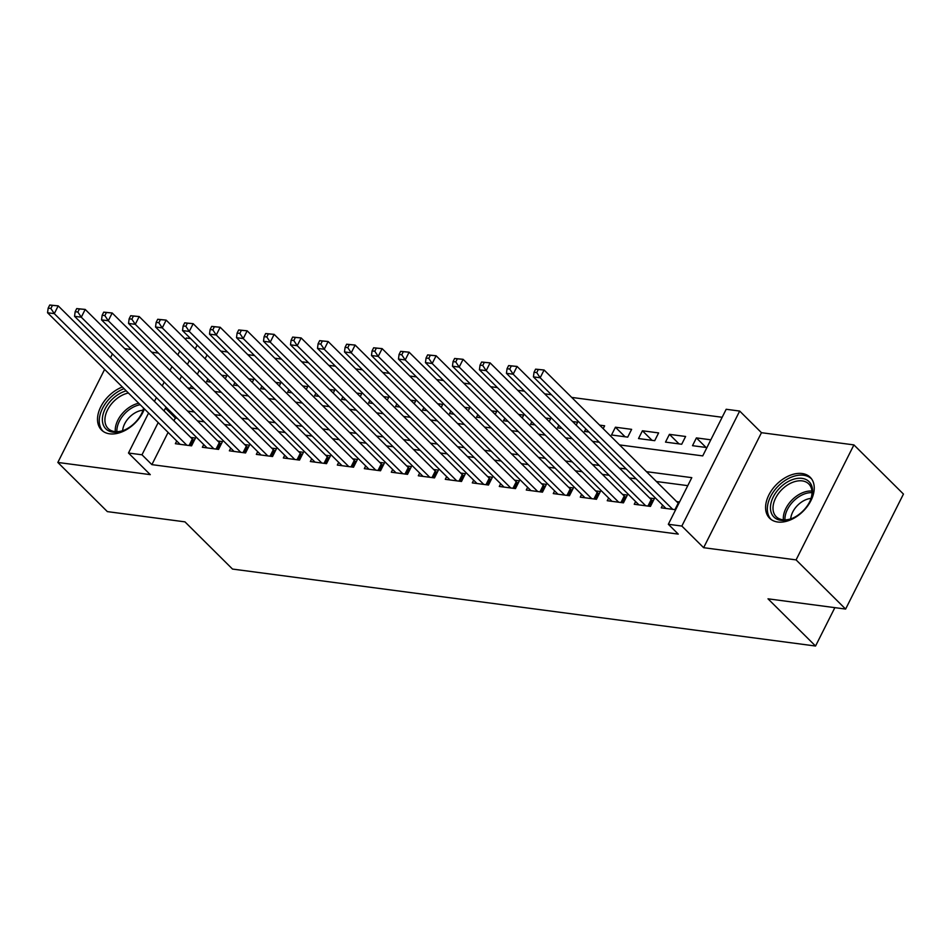 <?xml version="1.0" encoding="UTF-8"?>
<svg xmlns="http://www.w3.org/2000/svg" width="951" height="951" viewBox="0 0 951 951"><rect width="100%" height="100%" fill="white"/><g stroke="black" fill="none" stroke-linecap="round" stroke-linejoin="round"><path stroke-width="1.43" d="M802.109 473.527A28.827 18.889 -45.2 0 0 772.212 489.503A28.827 18.889 -45.2 0 0 769.609 518.224A28.827 18.889 -45.2 0 0 777.716 522.004A28.827 18.889 -45.2 0 0 807.613 506.027A28.827 18.889 -45.2 0 0 810.216 477.307A28.827 18.889 -45.2 0 0 802.109 473.527M122.358 387.009A28.827 18.889 -45.2 0 0 100.533 407.301A28.827 18.889 -45.2 0 0 101.531 430.03A28.827 18.889 -45.2 0 0 109.65 433.822A28.827 18.889 -45.2 0 0 144.409 408.894M619.541 444.913L702.73 455.898L726.184 409.275L739.676 411.058L681.843 526.058L668.339 524.274L691.793 477.652L646.502 471.672M761.466 432.693L703.633 547.693L796.082 559.889L845.617 609.068L903.45 494.068L853.915 444.902L761.466 432.693L739.676 411.058M158.401 353.094L151.684 352.203M131.404 349.528L124.7 348.637M185.623 339.424L186.325 338.021L190.592 338.58M722.154 417.275L571.694 397.411M551.402 394.736L544.697 393.845M524.417 391.17L517.701 390.29M497.421 387.604L490.716 386.724M470.424 384.049L463.719 383.158M443.439 380.483L436.723 379.604M416.443 376.917L409.726 376.037M389.446 373.363L382.742 372.471M362.462 369.796L355.745 368.905M335.465 366.23L328.749 365.35M308.469 362.664L301.764 361.784M281.472 359.109L274.768 358.218M254.488 355.543L247.771 354.652M227.491 351.977L220.787 351.097M142.9 389.946A28.827 18.889 -45.2 0 0 142.139 389.125A28.827 18.889 -45.2 0 0 141.319 388.377M796.082 559.889L853.915 444.902M112.42 353.915L110.482 357.766M104.622 369.404L57.833 462.448L150.282 474.644L128.48 453.021L148.582 413.043M845.617 609.068L768.004 598.821L815.554 646.026L232.508 569.067L184.958 521.861L107.356 511.614L57.833 462.448M662.609 505.124L661.242 507.834L675.65 509.736M635.613 501.557L634.246 504.268L650.448 506.407L654.347 498.645L649.628 498.015M608.616 498.003L607.249 500.713L623.452 502.841L627.363 495.079L622.632 494.449M581.62 494.437L580.265 497.147L596.455 499.287L600.366 491.512L595.635 490.894M554.635 490.871L553.268 493.581L569.459 495.721L573.37 487.946L568.65 487.328M527.639 487.304L526.272 490.015L542.474 492.154L546.373 484.392L541.654 483.762M500.642 483.75L499.287 486.46L515.478 488.6L519.389 480.826L514.657 480.196M473.657 480.184L472.29 482.894L488.481 485.034L492.392 477.259L487.673 476.641M446.661 476.617L445.294 479.328L461.497 481.468L465.396 473.693L460.676 473.075M419.664 473.051L418.309 475.773L434.5 477.901L438.411 470.139L433.68 469.509M392.68 469.497L391.313 472.207L407.504 474.347L411.414 466.572L406.695 465.954M365.683 465.931L364.316 468.641L380.519 470.781L384.418 463.006L379.699 462.388M338.687 462.364L337.32 465.075L353.522 467.214L357.433 459.452L352.702 458.822M311.702 458.798L310.335 461.52L326.526 463.648L330.437 455.886L325.717 455.256M284.706 455.244L283.339 457.954L299.529 460.094L303.44 452.319L298.721 451.701M257.709 451.677L256.342 454.388L272.545 456.528L276.456 448.753L271.724 448.135M230.713 448.111L229.357 450.822L245.548 452.961L249.459 445.199L244.728 444.569M203.728 444.557L202.361 447.267L218.552 449.407L222.463 441.633L217.743 441.002M225.28 378.795L226.73 375.907L221.702 375.241M252.277 382.361L253.727 379.473L248.698 378.807M279.273 385.916L280.723 383.039L275.695 382.373M306.258 389.482L307.708 386.593L302.68 385.94M333.254 393.048L334.704 390.16L329.676 389.494M360.251 396.615L361.701 393.726L356.673 393.06M387.235 400.169L388.697 397.292L383.669 396.626M414.232 403.735L415.682 400.846L410.654 400.181M441.228 407.301L442.679 404.413L437.65 403.747M468.213 410.868L469.675 407.979L464.647 407.313M495.209 414.422L496.66 411.533L491.631 410.88M522.206 417.988L523.656 415.1L518.628 414.434M549.202 421.555L550.653 418.666L545.624 418M576.187 425.109L577.637 422.232L572.609 421.566M603.184 428.675L604.634 425.786L599.606 425.133M625.057 436.771L615.428 427.213L631.63 429.353L627.719 437.127L611.529 434.987L615.428 427.213M652.053 440.337L642.424 430.779L658.615 432.919L654.716 440.682L638.513 438.554L642.424 430.779M679.05 443.903L669.421 434.345L685.612 436.485L681.701 444.248L665.51 442.108L669.421 434.345M207.056 354.937L205.119 358.789M199.27 370.426L197.332 374.278M191.472 385.928L190.295 388.258M207.912 379.009L206.629 381.541L211.051 382.124M234.897 382.564L233.625 385.107L238.047 385.69M261.894 386.13L260.622 388.662L265.032 389.244M288.89 389.696L287.606 392.228L292.028 392.811M315.875 393.25L314.603 395.794L319.025 396.377M342.871 396.817L341.599 399.361L346.009 399.943M369.868 400.383L368.584 402.915L373.006 403.497M396.852 403.949L395.58 406.481L400.002 407.064M423.849 407.504L422.577 410.047L426.987 410.63M450.845 411.07L449.561 413.614L453.984 414.196M477.83 414.636L476.558 417.168L480.98 417.751M504.826 418.202L503.555 420.734L507.977 421.317M531.823 421.757L530.551 424.301L534.961 424.883M558.819 425.323L557.536 427.855L561.958 428.437M585.804 428.889L584.532 431.421L588.954 432.004M710.825 439.814L696.405 437.9L692.506 445.674L706.914 447.576M168.089 432.408L151.887 464.635L678.253 534.105L668.339 524.274M687.775 485.652L656.404 481.515M636.124 478.829L629.407 477.949M609.127 475.274L602.423 474.383M582.131 471.708L575.426 470.816M555.146 468.142L548.43 467.262M528.15 464.575L521.433 463.696M501.153 461.021L494.449 460.129M474.169 457.455L467.452 456.575M447.172 453.889L440.456 453.009M420.176 450.334L413.471 449.443M393.179 446.768L386.475 445.876M366.194 443.202L359.478 442.322M339.198 439.635L332.493 438.756M312.201 436.081L305.497 435.189M285.217 432.515L278.5 431.623M258.22 428.949L251.516 428.069M231.224 425.382L224.519 424.503M204.239 421.828L197.523 420.936M177.243 418.262L175.341 418.012L173.95 420.77M176.731 440.991L175.364 443.701L191.567 445.841L195.466 438.066L190.747 437.448M679.561 501.973L676.625 501.581M815.554 646.026L834.859 607.641M703.633 547.693L681.843 526.058M151.887 464.635L141.984 454.792L128.48 453.021M187.656 387.913L194.373 388.793M214.653 391.467L221.357 392.359M241.637 395.034L248.354 395.925M268.634 398.6L275.35 399.479M295.63 402.166L302.335 403.046M322.627 405.72L329.331 406.612M349.611 409.287L356.328 410.178M376.608 412.853L383.312 413.733M403.604 416.419L410.309 417.299M430.589 419.973L437.305 420.865M457.586 423.54L464.29 424.431M484.582 427.106L491.287 427.986M511.567 430.672L518.283 431.552M538.563 434.227L545.28 435.118M565.56 437.793L572.264 438.673M592.544 441.359L599.261 442.239M197.154 345.094L195.217 348.946M189.356 360.595L187.418 364.447M181.57 376.085L179.632 379.936M154.442 401.405L156.38 397.554M162.241 385.904L164.178 382.052M170.027 370.415L171.965 366.563M177.825 354.913L179.763 351.062M167.34 408.431L165.426 408.181L164.047 410.939M158.187 422.577L141.984 454.792M626.21 468.998L619.505 468.118M599.225 465.431L592.509 464.552M572.229 461.877L565.524 460.985M545.232 458.311L538.528 457.419M518.247 454.744L511.531 453.865M491.251 451.19L484.535 450.298M464.254 447.624L457.55 446.732M437.27 444.058L430.553 443.178M410.273 440.491L403.557 439.612M383.277 436.937L376.572 436.045M356.28 433.371L349.576 432.479M329.296 429.804L322.579 428.925M302.299 426.238L295.595 425.359M275.303 422.684L268.598 421.792M248.318 419.118L241.602 418.226M221.321 415.551L214.617 414.672M194.325 411.997L187.62 411.105M175.341 418.012L165.426 408.181M706.034 447.457L696.405 437.9M49.737 305.021L48.168 308.124L50.867 308.481L52.436 305.378L49.737 305.021L58.201 305.865L54.302 313.64L186.836 445.211M50.867 308.481L54.302 313.64L47.55 312.748L180.096 444.319M52.436 305.378L58.201 305.865L192.328 439.017A3.697 1.248 -153.3 0 0 193.267 439.778L194.266 440.468M48.168 308.124L47.55 312.748M143.708 408.205A24.94 16.345 134.8 0 1 142.234 412.33A24.94 16.345 134.8 0 1 124.736 429.947A24.94 16.345 134.8 0 1 112.872 432.134A24.94 16.345 134.8 0 1 103.493 412.877A24.94 16.345 134.8 0 1 126.221 390.849M128.385 393.001A23.097 15.133 -45.2 0 0 108.283 408.526A23.097 15.133 -45.2 0 0 108.141 428.532A23.097 15.133 -45.2 0 0 114.643 431.564A23.097 15.133 -45.2 0 0 125.187 429.733M122.631 430.696A18.188 11.911 134.8 0 1 142.959 410.214M124.046 388.686A28.637 18.758 -45.2 0 0 102.316 408.775A28.637 18.758 -45.2 0 0 103.183 431.409M142.02 412.782A23.097 15.133 -45.2 0 0 143.53 408.027M770.441 507.739A24.94 16.345 134.8 0 1 791.529 479.97A24.94 16.345 134.8 0 1 812.546 490.93A24.94 16.345 134.8 0 1 810.3 500.511A24.94 16.345 134.8 0 1 792.801 518.14A24.94 16.345 134.8 0 1 770.441 507.739M810.097 500.963A23.097 15.133 -45.2 0 0 811.988 492.535A23.097 15.133 -45.2 0 0 808.754 483.928A23.097 15.133 -45.2 0 0 786.893 485.39A23.097 15.133 -45.2 0 0 772.997 508.107A23.097 15.133 -45.2 0 0 776.218 516.714A23.097 15.133 -45.2 0 0 793.265 517.926M790.709 518.889A18.188 11.911 134.8 0 1 811.037 498.407M811.607 478.947A28.637 18.758 -45.2 0 0 784.504 480.861A28.637 18.758 -45.2 0 0 767.326 508.987A28.637 18.758 -45.2 0 0 771.249 519.591M76.722 308.588L75.165 311.69L77.863 312.047L79.432 308.944L76.722 308.588L85.198 309.432L81.287 317.206L213.832 448.777M77.863 312.047L81.287 317.206L74.547 316.314L207.08 447.885M79.432 308.944L85.198 309.432L219.324 442.584A3.697 1.248 -153.3 0 0 220.263 443.344L221.262 444.034M75.165 311.69L74.547 316.314M103.718 312.142L102.161 315.256L104.86 315.613L106.417 312.499L103.718 312.142L112.194 312.998L108.283 320.76L240.829 452.343M104.86 315.613L108.283 320.76L101.531 319.869L234.077 451.452M106.417 312.499L112.194 312.998L246.321 446.15A3.697 1.248 -153.3 0 0 247.248 446.899L248.247 447.588M102.161 315.256L101.531 319.869M130.715 315.708L129.146 318.811L131.844 319.167L133.413 316.065L130.715 315.708L139.179 316.552L135.28 324.327L267.813 455.909M131.844 319.167L135.28 324.327L128.528 323.435L261.073 455.018M133.413 316.065L139.179 316.552L273.306 449.704A3.697 1.248 -153.3 0 0 274.245 450.465L275.243 451.154M129.146 318.811L128.528 323.435M157.711 319.274L156.142 322.377L158.841 322.734L160.41 319.631L157.711 319.274L166.175 320.118L162.264 327.893L294.81 459.464M158.841 322.734L162.264 327.893L155.524 327.001L288.058 458.572M160.41 319.631L166.175 320.118L300.302 453.27A3.697 1.248 -153.3 0 0 301.241 454.031L302.24 454.721M156.142 322.377L155.524 327.001M184.696 322.829L183.139 325.943L185.837 326.3L187.395 323.185L184.696 322.829L193.172 323.685L189.261 331.459L321.807 463.03M185.837 326.3L189.261 331.459L182.509 330.568L315.054 462.138M187.395 323.185L193.172 323.685L327.299 456.837A3.697 1.248 -153.3 0 0 328.238 457.597L329.236 458.275M183.139 325.943L182.509 330.568M211.693 326.395L210.123 329.51L212.822 329.866L214.391 326.752L211.693 326.395L220.168 327.251L216.257 335.014L348.803 466.596M212.822 329.866L216.257 335.014L209.505 334.122L342.051 465.705M214.391 326.752L220.168 327.251L354.295 460.391A3.697 1.248 -153.3 0 0 355.222 461.152L356.221 461.841M210.123 329.51L209.505 334.122M238.689 329.961L237.12 333.064L239.818 333.421L241.388 330.318L238.689 329.961L247.153 330.805L243.254 338.58L375.788 470.151M239.818 333.421L243.254 338.58L236.502 337.688L369.047 469.271M241.388 330.318L247.153 330.805L381.28 463.957A3.697 1.248 -153.3 0 0 382.219 464.718L383.217 465.408M237.12 333.064L236.502 337.688M265.674 333.528L264.116 336.63L266.815 336.987L268.372 333.884L265.674 333.528L274.15 334.372L270.239 342.146L402.784 473.717M266.815 336.987L270.239 342.146L263.498 341.254L396.032 472.825M268.372 333.884L274.15 334.372L408.276 467.523A3.697 1.248 -153.3 0 0 409.215 468.284L410.214 468.974M264.116 336.63L263.498 341.254M292.67 337.082L291.113 340.196L293.811 340.553L295.369 337.439L292.67 337.082L301.146 337.938L297.235 345.7L429.781 477.283M293.811 340.553L297.235 345.7L290.483 344.821L423.029 476.392M295.369 337.439L301.146 337.938L435.273 471.09A3.697 1.248 -153.3 0 0 436.2 471.851L437.198 472.528M291.113 340.196L290.483 344.821M319.667 340.648L318.098 343.763L320.796 344.119L322.365 341.005L319.667 340.648L328.131 341.504L324.232 349.267L456.765 480.849M320.796 344.119L324.232 349.267L317.479 348.375L450.025 479.958M322.365 341.005L328.131 341.504L462.257 474.644A3.697 1.248 -153.3 0 0 463.196 475.405L464.195 476.094M318.098 343.763L317.479 348.375M346.651 344.214L345.094 347.317L347.793 347.674L349.35 344.571L346.651 344.214L355.127 345.058L351.216 352.833L483.762 484.404M347.793 347.674L351.216 352.833L344.476 351.941L477.01 483.512M349.35 344.571L355.127 345.058L489.254 478.21A3.697 1.248 -153.3 0 0 490.193 478.971L491.191 479.661M345.094 347.317L344.476 351.941M373.648 347.781L372.091 350.883L374.789 351.24L376.346 348.137L373.648 347.781L382.124 348.625L378.213 356.399L510.758 487.97M374.789 351.24L378.213 356.399L371.461 355.508L504.006 487.078M376.346 348.137L382.124 348.625L516.25 481.777A3.697 1.248 -153.3 0 0 517.178 482.537L518.176 483.227M372.091 350.883L371.461 355.508M400.644 351.335L399.075 354.45L401.774 354.806L403.343 351.692L400.644 351.335L409.108 352.191L405.209 359.954L537.743 491.536M401.774 354.806L405.209 359.954L398.457 359.062L531.003 490.645M403.343 351.692L409.108 352.191L543.235 485.343A3.697 1.248 -153.3 0 0 544.174 486.092L545.173 486.781M399.075 354.45L398.457 359.062M427.629 354.901L426.072 358.004L428.77 358.361L430.339 355.258L427.629 354.901L436.105 355.745L432.194 363.52L564.739 495.102M428.77 358.361L432.194 363.52L425.454 362.628L557.987 494.211M430.339 355.258L436.105 355.745L570.231 488.897A3.697 1.248 -153.3 0 0 571.171 489.658L572.169 490.347M426.072 358.004L425.454 362.628M454.626 358.468L453.068 361.57L455.767 361.927L457.324 358.824L454.626 358.468L463.101 359.312L459.19 367.086L591.736 498.657M455.767 361.927L459.19 367.086L452.438 366.194L584.984 497.765M457.324 358.824L463.101 359.312L597.228 492.463A3.697 1.248 -153.3 0 0 598.155 493.224L599.154 493.914M453.068 361.57L452.438 366.194M481.622 362.022L480.053 365.136L482.751 365.493L484.321 362.379L481.622 362.022L490.098 362.878L486.187 370.652L618.721 502.223M482.751 365.493L486.187 370.652L479.435 369.761L611.98 501.332M484.321 362.379L490.098 362.878L624.225 496.03A3.697 1.248 -153.3 0 0 625.152 496.791L626.15 497.468M480.053 365.136L479.435 369.761M508.619 365.588L507.049 368.703L509.748 369.059L511.317 365.945L508.619 365.588L517.082 366.444L513.171 374.207L645.717 505.789M509.748 369.059L513.171 374.207L506.431 373.315L638.965 504.898M511.317 365.945L517.082 366.444L651.209 499.584A3.697 1.248 -153.3 0 0 652.148 500.345L653.147 501.034M507.049 368.703L506.431 373.315M535.603 369.154L534.046 372.257L536.744 372.614L538.302 369.511L535.603 369.154L544.079 369.998L540.168 377.773L672.714 509.344M536.744 372.614L540.168 377.773L533.416 376.881L665.962 508.464M538.302 369.511L544.079 369.998L678.206 503.15A3.697 1.248 -153.3 0 0 678.729 503.614M534.046 372.257L533.416 376.881M189.071 445.508L192.328 439.017M190.307 445.674L193.267 439.778M115.309 431.635A23.097 15.133 134.8 0 1 138.703 403.248M140.201 404.722A22.337 14.634 -45.2 0 0 116.878 431.683M783.374 519.817A23.097 15.133 134.8 0 1 783.315 518.354A23.097 15.133 134.8 0 1 811.916 491.073M811.976 492.642A22.337 14.634 -45.2 0 0 784.932 519.068A22.337 14.634 -45.2 0 0 784.955 519.876M216.055 449.074L219.324 442.584M217.292 449.241L220.263 443.344M243.052 452.64L246.321 446.15M244.288 452.795L247.248 446.899M270.048 456.195L273.306 449.704M271.285 456.361L274.245 450.465M297.045 459.761L300.302 453.27M298.269 459.927L301.241 454.031M324.029 463.327L327.299 456.837M325.266 463.482L328.238 457.597M351.026 466.882L354.295 460.391M352.262 467.048L355.222 461.152M378.022 470.448L381.28 463.957M379.259 470.614L382.219 464.718M405.007 474.014L408.276 467.523M406.243 474.18L409.215 468.284M432.004 477.58L435.273 471.09M433.24 477.735L436.2 471.851M459 481.135L462.257 474.644M460.236 481.301L463.196 475.405M485.985 484.701L489.254 478.21M487.221 484.867L490.193 478.971M512.981 488.267L516.25 481.777M514.218 488.434L517.178 482.537M539.978 491.833L543.235 485.343M541.214 491.988L544.174 486.092M566.974 495.388L570.231 488.897M568.199 495.554L571.171 489.658M593.959 498.954L597.228 492.463M595.195 499.12L598.155 493.224M620.955 502.52L624.225 496.03M622.192 502.675L625.152 496.791M647.952 506.075L651.209 499.584M649.176 506.241L652.148 500.345M674.937 509.641L678.206 503.15"/></g></svg>
